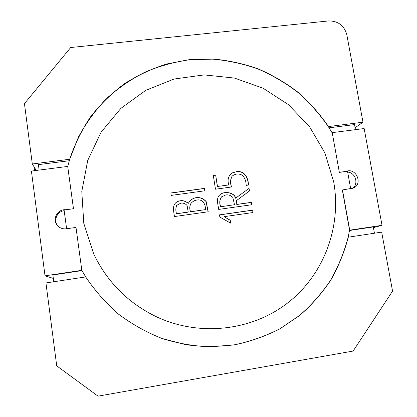 <?xml version="1.0" encoding="UTF-8"?>
<svg xmlns="http://www.w3.org/2000/svg" width="417" height="417" viewBox="0 0 417 417"><rect width="100%" height="100%" fill="white"/><g stroke="black" fill="none" stroke-linecap="round" stroke-linejoin="round"><path stroke-width="0.63" d="M230.716 223.158L219.842 217.111L219.483 214.849L252.681 210.126L253.046 212.524L224.07 216.668L230.247 220.218L230.716 223.158M170.871 192.972L204.455 188.395L204.83 190.798L171.236 195.396L170.871 192.972M236.872 204.393L251.352 202.354L251.743 204.747L218.696 209.412C218.008 204.518 215.886 198.117 219.811 194.895C223.392 190.908 234.229 191.971 235.699 198.127L249.048 188.348L249.481 190.986L236.277 200.733L236.872 204.393L236.277 200.733M333.725 182.005C341.533 226.014 324.65 273.312 289.012 301.898C253.369 330.368 201.072 337.155 157.59 317.316C128.843 303.722 107.544 282.606 93.705 253.979L83.781 223.309L81.795 191.434L87.742 160.409L101.096 132.168L120.862 108.378L145.705 90.364L174.051 79.037L204.2 74.904L234.427 78.057L263.064 88.211L288.564 104.74L309.555 126.705L324.9 152.93L333.725 182.005M196.324 197.627C200.108 197.22 203.376 198.508 206.118 201.479L208.213 211.784L174.452 216.559C173.92 212.988 172.518 206.921 174.739 203.976C176.068 202.01 178.226 200.895 181.223 200.624C183.506 200.504 185.883 201.385 188.348 203.272L189.448 201.661C191.273 199.357 193.566 198.012 196.324 197.627L196.245 197.726C199.998 197.319 203.251 198.591 205.998 201.531L208.104 211.763M235.975 171.757C244.638 170.042 248.323 178.023 248.501 185.049L246.145 185.372C246.155 181.332 244.894 177.986 242.371 175.317C238.764 173.331 235.376 173.592 232.206 176.104C230.429 179.274 230.21 182.907 231.55 186.998L215.48 189.198L213.28 175.364L215.667 175.046L217.486 186.477L228.787 184.94C227.479 180.879 227.995 177.376 230.335 174.421L232.79 172.664L235.855 171.877C244.352 170.193 248.162 177.908 248.323 184.867M57.468 225.561C53.308 220.14 57.233 211.445 64.135 210.694M65.839 209.746L73.455 208.703L67.71 166.425L31.411 171.064L45.026 275.83L81.826 270.315L75.998 227.427L66.272 228.792C62.571 229.188 59.537 227.99 57.176 225.201C51.911 219.097 57.744 208.766 65.839 209.746L64.072 209.834L66.611 228.745M75.998 227.427L81.826 270.315M342.493 189.917L349.712 230.163L382.024 225.321L364.15 128.545L332.213 132.627L339.334 172.325L346.167 171.392C356.035 167.259 363.343 183.986 353.413 188.036L342.336 189.99L349.555 230.205L348.153 237.205C344.166 252.275 338.302 266.625 330.561 280.255C321.815 293.302 311.468 305.041 299.531 315.476L279.828 328.81C265.556 336.107 250.476 341.429 234.594 344.77C218.44 346.913 202.188 346.887 185.846 344.703L161.926 338.442C146.466 332.302 132.033 324.228 118.626 314.225C106.007 303.237 95.029 290.811 85.704 276.94L81.847 270.336M346.167 171.392L347.486 171.079L350.687 188.76M347.736 172.106C355.691 172.534 359.006 184.481 352.245 188.463M73.455 208.703L65.876 209.808M339.334 172.325L332.213 132.627M346.011 171.476L339.183 172.409M67.71 166.425L73.486 208.766M157.574 317.311L157.558 317.301C128.827 303.717 107.55 282.617 93.716 254.005L93.71 253.989M67.742 166.519L69.675 159.357L78.469 137.005C86.116 122.952 95.404 110.203 106.33 98.756C118.053 88.195 130.881 79.345 144.819 72.214C159.216 66.141 174.108 61.992 189.506 59.767L212.696 59.141C228.151 60.528 243.194 63.785 257.826 68.914C272.056 75.055 285.337 82.827 297.66 92.225C309.299 102.452 319.537 113.935 328.367 126.669L332.068 132.736M348.31 237.164C344.322 252.243 338.453 266.604 330.712 280.24C321.955 293.302 311.608 305.051 299.656 315.487L279.948 328.831C265.665 336.133 250.575 341.455 234.677 344.807L210.382 346.85C193.952 346.214 177.814 343.426 161.963 338.474C146.487 332.328 132.043 324.249 118.631 314.236C105.996 303.242 95.019 290.805 85.683 276.924L45.948 282.94L56.722 365.871L98.047 396.15L353.131 351.057L392.553 291.108L381.67 232.118L348.153 237.205M362.978 122.197L328.507 126.554C319.672 113.81 309.43 102.321 297.78 92.084C285.452 82.681 272.165 74.909 257.925 68.763C243.283 63.629 228.229 60.366 212.764 58.979L189.558 59.605L166.717 63.983C151.84 68.706 137.772 75.274 124.516 83.687C111.892 93.09 100.653 104.026 90.807 116.499C81.899 129.723 74.841 143.98 69.644 159.263L32.307 163.98L24.447 103.624L70.708 47.517L328.638 20.933C338.114 20.897 344.176 25.489 346.814 34.71L362.978 122.197L355.096 127.743M39.125 170.079L38.411 164.637L69.274 160.727M382.024 225.321L373.408 227.635M349.503 230.497L373.278 226.931L374.43 233.212M32.307 163.98L36.258 170.433L39.12 170.063M53.772 281.756L52.881 274.975L81.998 270.607M329.102 127.821L354.523 124.6L355.451 129.656M34.564 170.662L34.069 166.852M45.026 275.83L53.334 278.426M176.678 205.367L176.636 205.43C175.646 207.979 175.583 210.762 176.448 213.78L188.218 212.123L187.071 205.456C185.346 203.605 183.261 202.834 180.811 203.147L176.699 205.341C175.703 207.89 175.64 210.674 176.511 213.697L188.291 212.039M189.412 201.708C191.231 199.435 193.504 198.106 196.245 197.726M174.707 204.017C176.052 202.078 178.21 200.978 181.192 200.718C183.454 200.608 185.815 201.489 188.275 203.36L188.348 203.272M190.955 203.397C189.553 205.92 189.396 208.724 190.486 211.805L205.461 209.621C205.69 204.486 202.824 198.747 196.678 200.071C194.682 200.332 192.821 201.385 191.095 203.23C189.626 205.779 189.448 208.609 190.564 211.721L205.461 209.621M230.22 174.541L232.676 172.789L235.855 171.877M217.486 186.477L228.787 184.94M217.387 186.587L215.667 175.046M215.568 175.166L213.296 175.468M232.092 176.224C230.325 179.289 230.085 182.823 231.388 186.826M221.625 196.788L221.458 196.949C219.53 199.852 219.243 203.121 220.603 206.754L234.495 204.726L232.848 197.507C230.872 195.401 228.506 194.546 225.743 194.953L221.563 196.855C219.629 199.759 219.347 203.027 220.708 206.665M220.603 206.754L234.495 204.726M251.597 204.768L251.352 202.354M251.216 202.448L236.752 204.481M249.345 191.085L249.048 188.348M219.712 194.994C223.283 191.012 234.109 192.07 235.579 198.221L235.699 198.127M235.579 198.221L248.913 188.453M204.726 190.814L204.455 188.395M204.366 188.505L170.887 193.066M230.58 223.079L230.247 220.218M230.132 220.296L224.07 216.668M252.905 212.545L252.681 210.126M252.546 210.21L219.493 214.917"/></g></svg>
